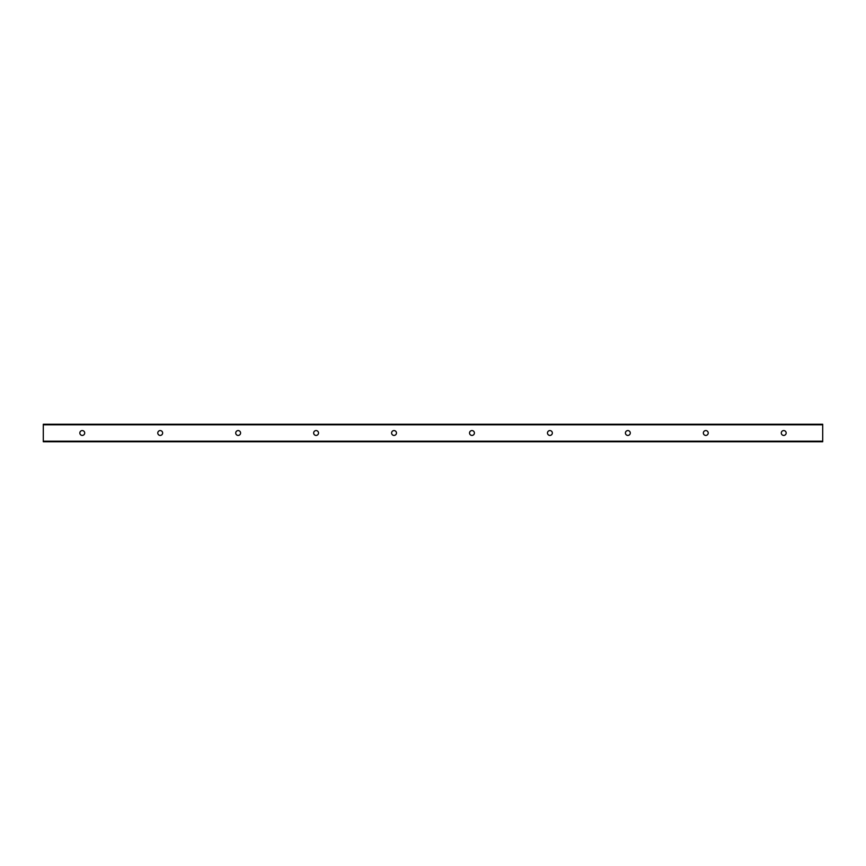 <?xml version="1.0" encoding="UTF-8"?>
<svg xmlns="http://www.w3.org/2000/svg" width="866" height="866" viewBox="0 0 866 866"><rect width="100%" height="100%" fill="white"/><g stroke="black" fill="none" stroke-linecap="round" stroke-linejoin="round"><path stroke-width="1.3" d="M783.73 430.564A2.436 2.436 0 0 1 785.841 434.212A2.436 2.436 0 0 1 781.619 434.212A2.436 2.436 0 0 1 783.73 430.564M705.79 430.564A2.436 2.436 0 0 1 707.901 434.212A2.436 2.436 0 0 1 703.679 434.212A2.436 2.436 0 0 1 705.79 430.564M627.85 430.564A2.436 2.436 0 0 1 629.961 434.212A2.436 2.436 0 0 1 625.739 434.212A2.436 2.436 0 0 1 627.85 430.564M549.91 430.564A2.436 2.436 0 0 1 552.021 434.212A2.436 2.436 0 0 1 547.799 434.212A2.436 2.436 0 0 1 549.91 430.564M471.97 430.564A2.436 2.436 0 0 1 474.081 434.212A2.436 2.436 0 0 1 469.859 434.212A2.436 2.436 0 0 1 471.97 430.564M394.03 430.564A2.436 2.436 0 0 1 396.141 434.212A2.436 2.436 0 0 1 391.919 434.212A2.436 2.436 0 0 1 394.03 430.564M316.09 430.564A2.436 2.436 0 0 1 318.201 434.212A2.436 2.436 0 0 1 313.979 434.212A2.436 2.436 0 0 1 316.09 430.564M238.15 430.564A2.436 2.436 0 0 1 240.261 434.212A2.436 2.436 0 0 1 236.039 434.212A2.436 2.436 0 0 1 238.15 430.564M160.21 430.564A2.436 2.436 0 0 1 162.321 434.212A2.436 2.436 0 0 1 158.099 434.212A2.436 2.436 0 0 1 160.21 430.564M82.27 430.564A2.436 2.436 0 0 1 84.381 434.212A2.436 2.436 0 0 1 80.159 434.212A2.436 2.436 0 0 1 82.27 430.564M43.3 441.768L822.7 441.768L822.7 424.232L43.3 424.232L43.3 441.768M43.3 441.184L822.7 441.184M43.3 424.816L822.7 424.816"/></g></svg>
